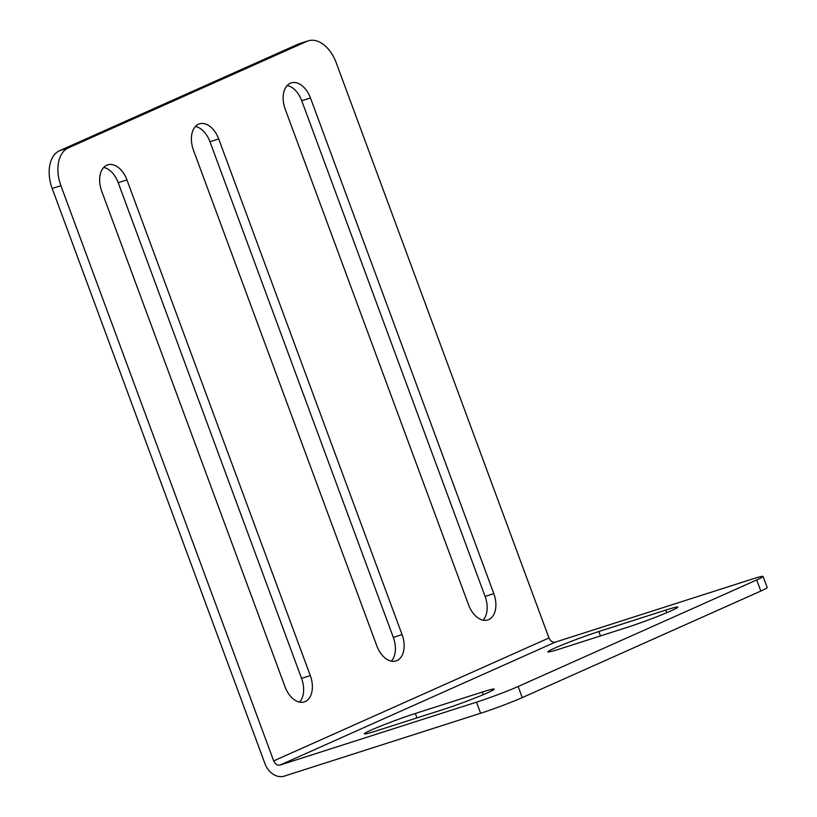 <?xml version="1.0" encoding="UTF-8"?>
<svg xmlns="http://www.w3.org/2000/svg" width="817" height="817" viewBox="0 0 817 817"><rect width="100%" height="100%" fill="white"/><g stroke="black" fill="none" stroke-linecap="round" stroke-linejoin="round"><path stroke-width="1.23" d="M193.466 150.205A21.722 13.766 -107.8 0 1 199.46 123.878A21.722 13.766 -107.8 0 1 218.701 138.931L402.056 634.605A21.722 13.766 -107.8 0 1 396.061 660.933A21.722 13.766 -107.8 0 1 376.821 645.879L193.466 150.205M391.323 661.147A21.722 13.766 72.2 0 0 393.324 637.403L209.969 141.729A21.722 13.766 72.2 0 0 195.467 126.451M101.706 191.188A21.722 13.766 -107.8 0 1 107.691 164.86A21.722 13.766 -107.8 0 1 126.941 179.914L310.297 675.588A21.722 13.766 -107.8 0 1 304.302 701.915A21.722 13.766 -107.8 0 1 285.062 686.862L101.706 191.188M299.563 702.13A21.722 13.766 72.2 0 0 301.565 678.386L118.21 182.712A21.722 13.766 72.2 0 0 103.708 167.434M285.225 109.223A21.722 13.766 -107.8 0 1 291.22 82.895A21.722 13.766 -107.8 0 1 310.46 97.948L493.815 593.622A21.722 13.766 -107.8 0 1 487.831 619.95A21.722 13.766 -107.8 0 1 468.58 604.897L285.225 109.223M483.082 620.164A21.722 13.766 72.2 0 0 485.094 596.42L301.739 100.746A21.722 13.766 72.2 0 0 287.237 85.468M308.213 40.85L299.482 43.648A31.597 20.027 72.2 0 0 298.174 44.149L59.59 150.706A31.597 20.027 72.2 0 0 52.186 188.492L264.963 763.701A17.77 13.715 65.9 0 0 284.214 776.15L480.61 713.261A31.597 1.705 -20.3 0 0 522.237 697.606L518.131 686.505A31.597 1.705 159.7 0 1 476.505 702.16L280.108 765.049C277.331 765.56 275.196 764.181 273.685 760.903L60.918 185.694A31.597 20.027 -107.8 0 1 68.322 147.908L306.906 41.35A31.597 20.027 -107.8 0 1 308.213 40.85A31.597 20.027 -107.8 0 1 336.206 62.746L548.973 637.954C550.484 641.233 552.629 642.611 555.397 642.101L751.793 579.212A31.597 1.705 159.7 0 1 763.078 576.445A31.597 1.705 159.7 0 1 756.716 579.947L518.131 686.505M376.32 730.909A33.568 1.818 159.7 0 1 364.331 733.85A33.568 1.818 159.7 0 1 381.794 725.639A33.568 1.818 159.7 0 1 415.312 713.486L482.234 692.06A33.568 1.818 159.7 0 1 494.224 689.119A33.568 1.818 159.7 0 1 476.76 697.33A33.568 1.818 159.7 0 1 443.243 709.483L376.32 730.909M559.839 648.943A33.568 1.818 159.7 0 1 547.86 651.884A33.568 1.818 159.7 0 1 565.313 643.673A33.568 1.818 159.7 0 1 598.841 631.521L665.763 610.095A33.568 1.818 159.7 0 1 677.753 607.154A33.568 1.818 159.7 0 1 660.289 615.364A33.568 1.818 159.7 0 1 626.762 627.507L559.839 648.943M756.716 579.947L760.821 591.048A31.597 1.705 -20.3 0 0 767.183 587.535L763.078 576.445M760.821 591.048L522.237 697.606M218.701 138.931L209.969 141.729M402.056 634.605L393.324 637.403M126.941 179.914L118.21 182.712M310.297 675.588L301.565 678.386M310.46 97.948L301.739 100.746M493.815 593.622L485.094 596.42M548.973 637.954L273.685 760.903M415.312 713.486L416.946 717.898M482.234 692.06L483.215 694.695M598.841 631.521L600.475 635.932M665.763 610.095L666.733 612.719M280.108 765.049L555.397 642.101M298.174 44.149L306.906 41.35M68.322 147.908L59.59 150.706M52.186 188.492L60.918 185.694M476.505 702.16L480.61 713.261"/></g></svg>
